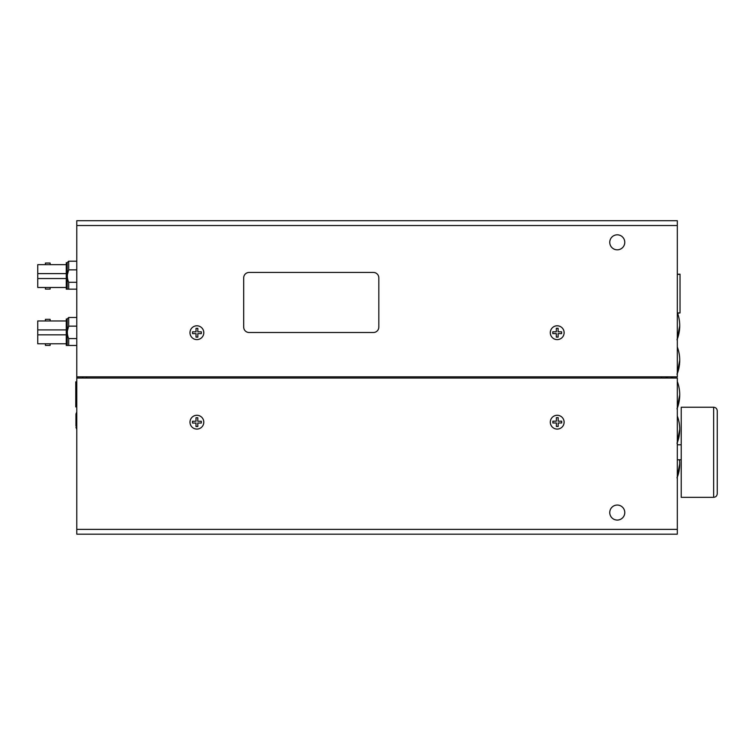 <?xml version="1.0" encoding="UTF-8"?>
<svg xmlns="http://www.w3.org/2000/svg" width="755" height="755" viewBox="0 0 755 755"><rect width="100%" height="100%" fill="white"/><g stroke="black" fill="none" stroke-linecap="round" stroke-linejoin="round"><path stroke-width="1.13" d="M82.786 378.038L82.786 376.839M609.757 242.317A7.503 7.503 0 0 1 621.016 235.824A7.503 7.503 0 0 1 621.016 248.82A7.503 7.503 0 0 1 609.757 242.317M672.214 376.839L672.214 378.038M86.57 378.038L86.57 376.839M661.55 378.038L661.55 376.839M195.998 417.723L197.801 417.723L197.801 421.233L201.311 421.233L201.311 423.036L197.801 423.036L197.801 426.547L195.998 426.547L195.998 423.036L192.487 423.036L192.487 421.233L195.998 421.233L195.998 417.723M189.986 422.177A6.908 6.908 0 0 0 200.339 428.161A6.908 6.908 0 0 0 200.339 416.203A6.908 6.908 0 0 0 189.986 422.177M556.378 417.657L558.181 417.657L558.181 421.177L561.692 421.177L561.692 422.97L558.181 422.97L558.181 426.49L556.378 426.49L556.378 422.97L552.868 422.97L552.868 421.177L556.378 421.177L556.378 417.657M550.301 422.177A6.908 6.908 0 0 1 560.663 416.203A6.908 6.908 0 0 1 560.663 428.161A6.908 6.908 0 0 1 550.301 422.177M558.105 328.283L558.105 331.804L561.626 331.804L561.626 333.597L558.105 333.597L558.105 337.117L556.312 337.117L556.312 333.597L552.792 333.597L552.792 331.804L556.312 331.804L556.312 328.283L558.105 328.283M564.117 332.7A6.908 6.908 0 0 1 553.755 338.684A6.908 6.908 0 0 1 553.755 326.717A6.908 6.908 0 0 1 564.117 332.7M196.026 328.312L197.829 328.312L197.829 331.822L201.34 331.822L201.34 333.625L197.829 333.625L197.829 337.136L196.026 337.136L196.026 333.625L192.516 333.625L192.516 331.822L196.026 331.822L196.026 328.312M203.793 332.7A6.908 6.908 0 0 0 193.44 326.717A6.908 6.908 0 0 0 193.44 338.684A6.908 6.908 0 0 0 203.793 332.7M609.757 512.56A7.503 7.503 0 0 0 621.016 519.062A7.503 7.503 0 0 0 621.016 506.058A7.503 7.503 0 0 0 609.757 512.56M667.552 378.038L667.552 376.839M666.325 376.839L666.325 378.038M82.606 378.038L82.606 376.839M677.31 225.509L76.784 225.509L76.784 220.705L677.31 220.705L677.31 376.839L76.784 376.839L76.784 529.378L677.31 529.378L677.31 534.181L76.784 534.181L76.784 529.378M76.784 225.509L76.784 376.839M671.308 376.839L671.308 378.038M99.905 534.181L113.712 534.181M640.382 534.181L654.198 534.181M76.784 378.038L677.31 378.038L677.31 529.378M717.25 452.283L717.25 493.723C717.033 495.912 715.834 497.111 713.645 497.328L713.645 407.247C715.834 407.455 717.033 408.663 717.25 410.852L717.25 452.283M713.645 407.247L681.218 407.247L681.218 497.328L713.645 497.328M373.414 272.451L249.103 272.451A5.408 5.408 0 0 0 243.695 277.849L243.695 327.094A5.408 5.408 0 0 0 249.103 332.502L373.414 332.502A5.408 5.408 0 0 0 378.821 327.094L378.821 277.849A5.408 5.408 0 0 0 373.414 272.451M75.944 426.103L75.944 414.108M75.944 419.582L75.944 418.714M76.784 406.926L75.764 406.926L75.764 381.822L76.784 381.822M677.31 274.207L680.019 274.207L677.31 274.499M677.31 312.938L680.019 312.938L680.019 274.499M680.019 312.938L677.31 313.24M677.018 443.459L679.717 429.35A38.194 38.194 0 0 0 677.31 416.024M677.018 477.99L679.717 463.881A38.194 38.194 0 0 0 679.5 459.795M677.018 339.873L679.717 325.764A38.194 38.194 0 0 0 677.603 313.24M677.018 374.405L679.717 360.286A38.194 38.194 0 0 0 677.31 346.96M677.018 408.936L679.717 394.818A38.194 38.194 0 0 0 677.31 381.492M666.203 376.839L666.203 378.038M672.394 376.839L672.394 378.038M67.384 333.701L67.318 332.417L67.384 333.701M76.482 345.46L67.176 345.46L67.176 318.988L68.677 317.487L68.677 326.151L67.384 331.001L68.677 326.151C66.893 330.294 66.893 334.437 68.677 338.589L76.482 338.589M50.123 343.78L50.123 345.403L45.432 345.403L45.432 343.78L45.432 345.403L45.432 343.78L66.28 343.78M45.432 343.78L37.75 343.78L37.75 320.96L45.432 320.96L45.432 319.337L45.432 320.96L45.432 319.337L50.123 319.337L50.123 320.96L66.28 320.96M76.784 350.499L76.784 314.24M45.432 320.96L50.123 320.96M37.75 334.843L66.28 334.843M37.75 329.897L66.28 329.897M67.176 345.46L66.28 345.46L66.28 318.988L67.176 318.988M68.677 345.46L68.677 338.589M68.677 326.151L76.482 326.151M76.784 294.205L76.784 257.936M50.123 287.485L50.123 289.099L45.432 289.099L45.432 287.485L66.28 287.485M50.123 263.042L45.432 263.042L45.432 264.656L50.123 264.656L50.123 263.042M45.432 287.485L45.432 289.099L45.432 287.485L37.75 287.485L37.75 278.538L66.28 278.538M45.432 264.656L45.432 263.042L45.432 264.656L37.75 264.656L37.75 278.538M37.75 273.603L66.28 273.603M76.482 289.165L66.28 289.165L66.28 262.693L67.176 262.693L68.677 261.192L68.677 269.856C66.893 273.999 66.893 278.142 68.677 282.285L76.482 282.285M67.176 289.165L67.176 262.693L68.677 261.192L76.482 261.192M67.384 277.396L67.318 276.113L67.384 277.396M68.677 269.856L67.384 274.707L68.677 269.856L67.384 274.707L68.677 269.856L76.482 269.856M68.677 289.165L68.677 282.285M76.784 382.426L75.764 382.426M75.764 406.322L76.784 406.322M681.218 444.78L677.31 444.78M681.218 459.795L677.31 459.795M76.784 429.425L75.944 427.339M76.784 411.928L75.944 414.014M677.31 442.685A38.194 38.194 0 0 0 679.717 429.35M677.31 477.217A38.194 38.194 0 0 0 679.717 463.881M677.31 339.089A38.194 38.194 0 0 0 679.717 325.764M677.31 373.621A38.194 38.194 0 0 0 679.717 360.286M677.31 408.153A38.194 38.194 0 0 0 679.717 394.818M68.677 317.487L76.482 317.487M50.123 264.656L66.28 264.656M67.176 262.693L68.677 261.192L67.176 262.693"/></g></svg>
